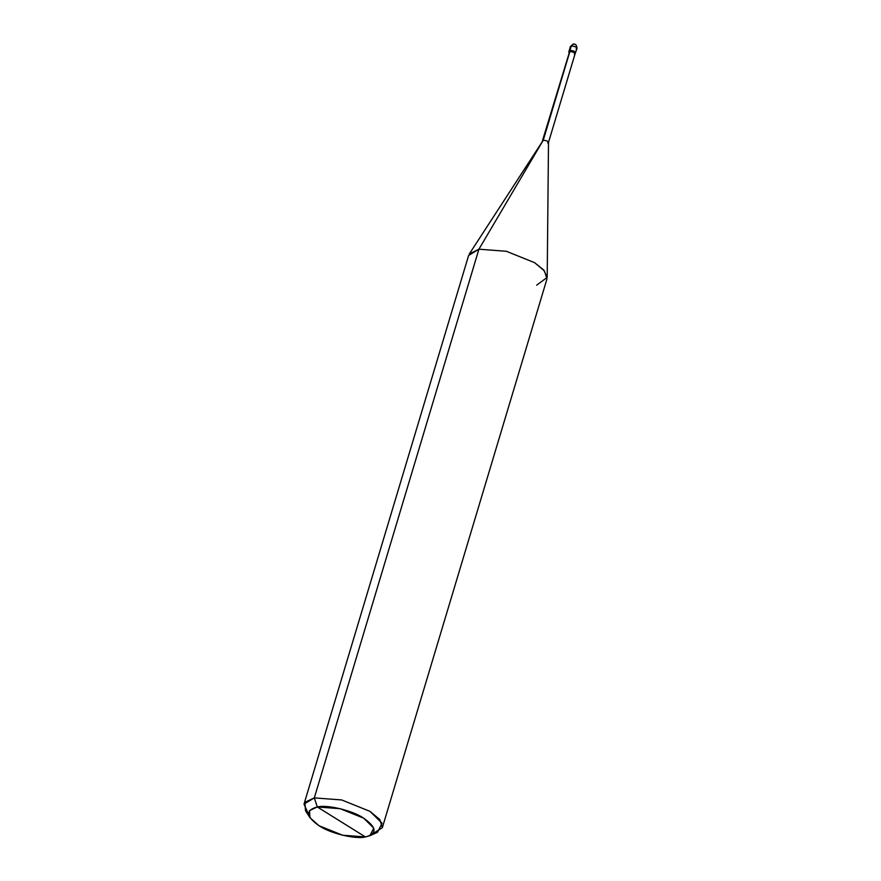 <?xml version="1.0" encoding="UTF-8"?>
<svg xmlns="http://www.w3.org/2000/svg" width="881" height="881" viewBox="0 0 881 881"><rect width="100%" height="100%" fill="white"/><g stroke="black" fill="none" stroke-linecap="round" stroke-linejoin="round"><path stroke-width="1.32" d="M536.672 285.191L547.2 277.372L543.687 269.982L534.613 262.681L506.333 251.272L478.912 249.202L314.308 797.889L304.011 804.122L468.626 255.446L478.912 249.202L543.258 140.222C547.387 140.696 548.863 141.621 547.696 142.986C548.863 141.621 547.387 140.696 543.258 140.222L478.912 249.202L469.298 253.992L543.258 140.222L569.875 51.538C573.994 52.012 575.469 52.926 574.302 54.292C575.469 52.926 573.994 52.012 569.875 51.538L543.258 140.222L542.476 140.696L569.677 51.417C574.159 51.924 575.767 52.926 574.489 54.413C575.767 52.926 574.159 51.924 569.677 51.417L569.996 50.349C574.478 50.867 576.086 51.869 574.808 53.345C576.086 51.869 574.478 50.867 569.996 50.349C574.478 50.867 576.086 51.869 574.808 53.345C576.086 51.869 574.478 50.867 569.996 50.349L569.137 50.867L569.996 50.349L571.317 45.944L570.459 46.462L571.317 45.944L569.677 51.417L568.818 51.935L568.939 52.486L569.875 51.538L569.478 52.849M574.632 44.413L573.157 44.083L570.459 46.462L568.818 51.935M576.13 48.951C577.407 47.464 575.8 46.462 571.317 45.944C575.8 46.462 577.407 47.464 576.13 48.951L576.989 48.422L574.952 54.281M317.292 806.963C327.269 804.419 352.796 810.597 363.71 818.185C376.804 827.468 377.376 833.723 365.428 836.95L317.292 806.963L309.506 810.63L309.947 817.667L319.021 825.717L342.577 835.221L365.428 836.95C355.45 839.483 329.923 833.305 319.021 825.717C305.927 816.434 305.355 810.179 317.292 806.963L365.428 836.95L369.954 835.673L373.742 828.096L363.71 818.185L340.143 808.692L317.292 806.963L314.308 797.889L317.292 806.963M304.011 804.122L308.603 814.462M309.947 817.667L305.476 810.729L304.958 802.294L314.308 797.889L478.912 249.202L506.333 251.272L534.613 262.681L544.469 270.919L546.969 278.947L382.354 827.633L379.865 819.594L369.998 811.357L341.718 799.959L314.308 797.889L341.718 799.959L369.998 811.357L382.035 823.25L377.497 832.336L369.954 835.673M547.696 142.986L548.478 142.502L575.084 53.818M372.828 833.734L382.354 827.633M573.157 44.083C575.546 43.72 576.824 45.162 576.989 48.422M548.5 142.381L547.2 277.372"/></g></svg>
